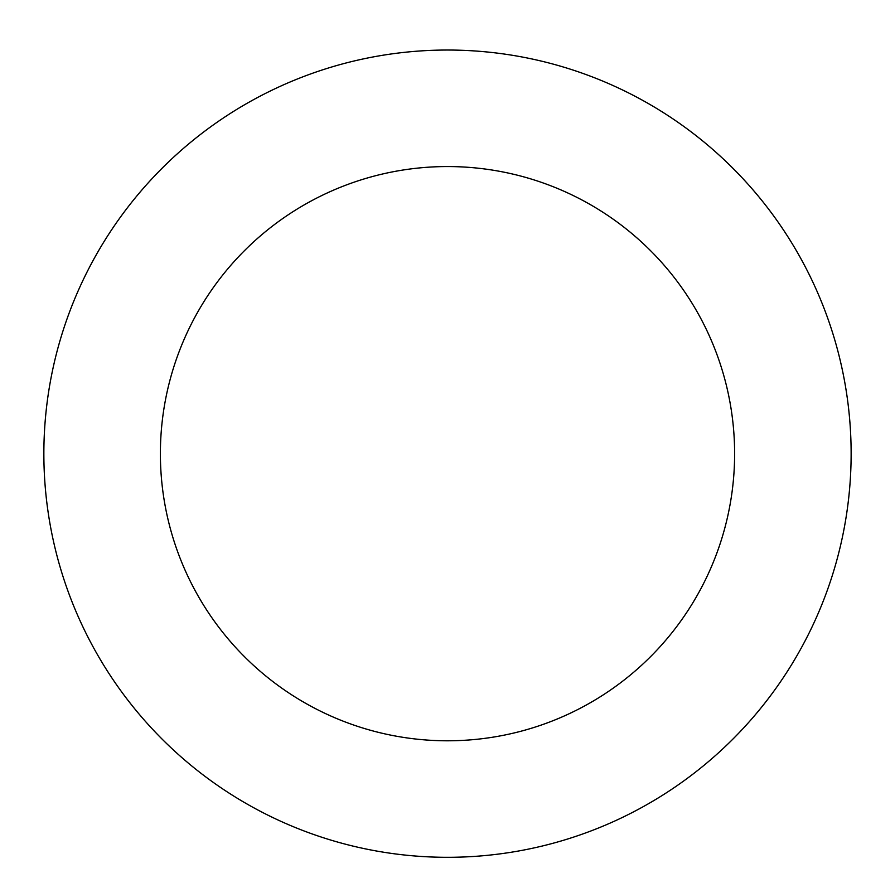 <?xml version="1.0" encoding="UTF-8"?>
<svg xmlns="http://www.w3.org/2000/svg" width="895" height="895" viewBox="0 0 895 895"><rect width="100%" height="100%" fill="white"/><g stroke="black" fill="none" stroke-linecap="round" stroke-linejoin="round"><path stroke-width="1.34" d="M757.629 195.334A403.634 403.634 0 0 0 68.702 314.257A403.634 403.634 0 0 0 516.158 851.425A403.634 403.634 0 0 0 757.629 195.334M668.106 269.91A287.116 287.116 0 0 0 178.06 354.498A287.116 287.116 0 0 0 496.345 736.607A287.116 287.116 0 0 0 668.106 269.91"/></g></svg>
